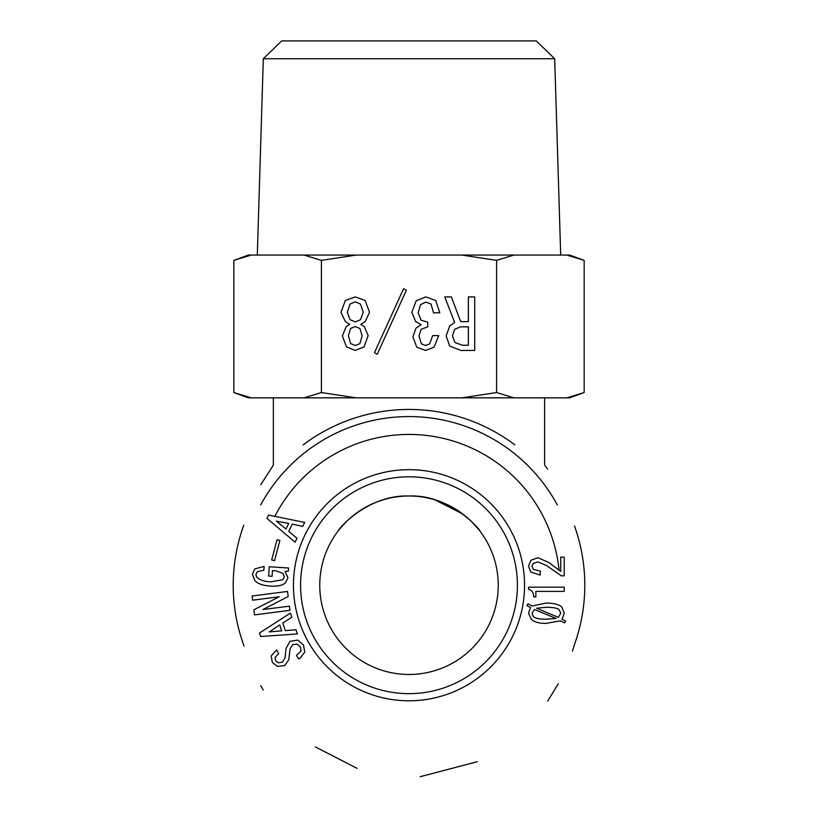 <?xml version="1.0" encoding="UTF-8"?>
<svg xmlns="http://www.w3.org/2000/svg" width="818" height="818" viewBox="0 0 818 818"><rect width="100%" height="100%" fill="white"/><g stroke="black" fill="none" stroke-linecap="round" stroke-linejoin="round"><path stroke-width="1.23" d="M337.691 531.588C339.685 526.833 369.317 494.522 409 496.005C449.869 494.266 480.115 529.205 480.391 531.69M478.694 529.512L472.221 522.273M462.63 513.919L435.094 499.9M382.906 499.9L378.386 501.414M361.607 509.634L356.157 513.336M345.84 522.211L340.053 528.592M544.635 397.845L544.635 465.033L547.62 469.235M409 674.472A89.234 89.234 0 0 1 331.719 540.616A89.234 89.234 0 0 1 486.281 540.616A89.234 89.234 0 0 1 409 674.472M574.471 644.574A175.798 175.798 0 0 0 574.512 525.984M514.747 444.798A175.798 175.798 0 0 0 303.171 444.869M243.723 525.207L243.519 525.923A175.798 175.798 0 0 0 243.519 644.553L243.979 646.108M557.334 504.972A168.651 168.651 0 0 0 260.686 504.941M574.512 644.482L572.457 651.046M558.346 683.695L547.62 701.23M477.272 761.711L420.176 776.701M357.108 768.358L315.257 746.875M263.232 690.024L260.738 685.668M260.799 484.696L273.365 465.033L273.365 397.845M559.072 570.371A150.809 150.809 0 0 0 274.838 516.362M409 693.654A108.426 108.426 0 0 1 315.104 531.025A108.426 108.426 0 0 1 502.896 531.025A108.426 108.426 0 0 1 409 693.654M564.226 587.171L564.226 591.383L535.851 591.383L535.851 596.874L533.653 596.874C533.653 592.6 531.945 590.095 528.53 589.369L528.53 587.171L564.226 587.171M556.168 618.469L534.389 609.502L532.007 613.163L533.285 616.455C535.115 618.285 539.328 619.206 545.923 619.206L556.168 618.469M536.588 608.224L558.367 617.375L560.749 613.163L559.093 609.686C557.508 608.101 553.121 607.304 545.923 607.304L536.588 608.224M561.843 607.12L564.226 613.163L562.027 619.39L565.688 621.036L564.594 622.866L560.197 620.852L545.923 623.408C538.96 623.408 534.082 622.007 531.271 619.206L528.53 613.163L530.545 607.488L526.884 605.657L527.978 603.827L532.191 606.026L545.923 603.091C553.847 603.091 559.154 604.441 561.843 607.12M560.749 571.424L560.749 557.15L564.226 557.15L564.226 575.821L561.291 575.821L546.281 565.381L537.866 561.905L533.101 563.551L532.007 566.485L533.469 569.41L540.248 571.056L540.248 575.085L530.729 571.976L528.53 566.117L530.913 560.258L538.05 557.702L549.031 562.641L560.749 571.424M288.734 531.383L297.006 538.244L295.083 542.191L266.965 518.377L268.56 515.084L304.674 522.426L302.752 526.383L292.251 524.134L288.734 531.383M264.112 566.414L263.856 570.248L257.343 571.659L255.881 574.502L256.637 576.935C259.142 579.788 263.805 581.434 270.625 581.884L282.68 579.737L284.337 576.905L283.089 573.52L275.932 570.852L272.455 570.627L272.087 576.291L268.621 576.066L269.224 566.751L288.59 568.019L288.386 571.117L285.063 571.455L287.956 577.692L285.421 582.845C282.435 585.463 277.404 586.547 270.349 586.087C262.793 585.586 257.598 583.725 254.756 580.483L252.404 574.277L254.776 568.919L264.112 566.414M282.322 662.273L285.042 657.795L286.044 648.398L290.032 641.312L297.752 640.095L303.498 645.054L304.756 652.12L300.145 658.091L298.55 658.991L296.474 655.33L301.014 651.077L300.492 647.171L297.057 644.073L292.578 644.707L290.012 649.093L288.826 659.645L284.776 665.515L277.537 666.455L272.333 662.457L271.177 655.954L276.617 649.942L278.682 653.602L275.104 657.314L275.523 660.647L278.161 662.733L282.322 662.273M285.288 630.627L296.004 629.768L297.384 633.94L260.625 636.516L259.47 633.04L290.451 613.091L291.842 617.263L282.752 622.989L285.288 630.627M252.66 600.177L252.118 596.005L287.517 591.455L288.171 596.537L262.905 609.563L289.408 606.158L289.95 610.33L254.551 614.891L253.897 609.799L279.163 596.772L252.66 600.177M271.688 559.921L277.026 539.747L279.858 540.494L274.521 560.678L271.688 559.921M409 700.791A115.563 115.563 0 0 0 509.082 527.457A115.563 115.563 0 0 0 308.918 527.457A115.563 115.563 0 0 0 409 700.791M276.412 521.138L286.003 529.041L288.713 523.438L276.412 521.138M269.316 631.895L281.699 630.862L279.736 624.952L269.316 631.895M403.581 288.672L406.331 290.329L377.221 354.296L374.48 352.65L403.581 288.672M454.655 329.317L452.456 335.901L454.931 342.497L462.344 345.237L468.377 345.237L468.377 326.842L460.422 326.842L454.655 329.317M474.696 350.452L460.963 350.452L449.706 346.065L446.137 335.901L449.706 326.014L454.655 322.445L444.767 296.914L451.352 296.914L460.687 321.627L468.377 321.627L468.377 296.914L474.696 296.914L474.696 350.452M439.828 312.834L433.509 312.834L431.035 304.051L425.82 302.128L420.605 304.603L418.131 312.834L421.158 320.257L427.742 322.169L427.742 326.842L421.158 329.317L418.959 335.901L421.423 343.867L425.544 345.513L429.665 343.867L432.681 335.625L438.724 335.625L434.061 347.159L425.544 350.452L416.761 347.159L412.916 337.006L415.933 328.212L421.158 324.644L415.667 321.627L411.822 312.292L416.209 300.758L425.82 296.914L435.708 300.482L439.828 312.834M359.92 343.591L362.118 335.901L359.92 328.488L355.257 326.566L350.585 328.488L348.396 335.625L350.585 343.591L355.257 345.513L359.92 343.591M360.472 319.705L363.223 312.292L360.472 304.051L355.257 301.852L350.043 304.051L347.292 312.292L350.043 319.705L355.257 321.903L360.472 319.705M346.198 326.566L349.767 324.368L345.37 321.627L340.983 312.292L345.37 300.482L355.257 296.914L365.145 300.482L369.531 312.292L365.145 321.627L360.748 324.368L364.317 326.566L368.161 335.625L364.041 346.883L355.257 350.452L346.474 346.883L342.353 335.901L346.198 326.566M496.587 260.359L461.792 255.063L513.98 255.063L496.587 260.359L496.587 392.548L513.98 397.845L566.772 397.845L584.164 392.548L584.164 260.359L566.772 255.063L569.625 255.063L584.164 260.359M356.208 255.063L321.413 260.359L304.02 255.063L461.792 255.063M251.228 397.845L248.375 397.845L233.836 392.548L251.228 397.845L304.02 397.845L321.413 392.548L321.413 260.359M321.413 392.548L356.208 397.845L461.792 397.845L496.587 392.548M554.686 58.743L536.291 40.9L281.709 40.9L263.314 58.743L554.686 58.743L560.698 255.063M233.836 260.359L248.375 255.063L251.228 255.063L233.836 260.359L233.836 392.548M513.98 255.063L566.772 255.063M251.228 255.063L304.02 255.063M356.208 397.845L304.02 397.845M513.98 397.845L461.792 397.845M584.164 392.548L569.625 397.845L566.772 397.845M263.314 58.743L257.302 255.063"/></g></svg>

